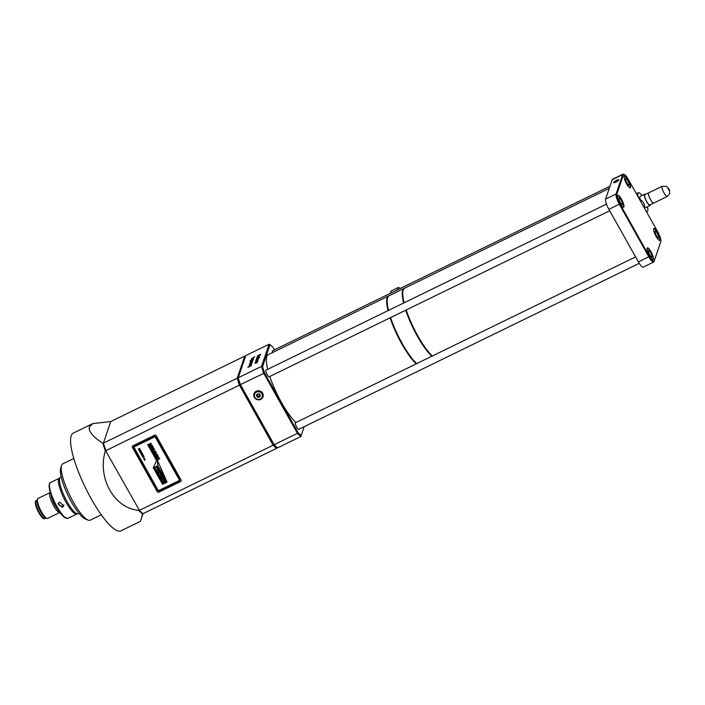 <?xml version="1.0" encoding="UTF-8"?>
<svg xmlns="http://www.w3.org/2000/svg" width="705" height="705" viewBox="0 0 705 705"><rect width="100%" height="100%" fill="white"/><g stroke="black" fill="none" stroke-linecap="round" stroke-linejoin="round"><path stroke-width="1.06" d="M390.297 317.726A38.705 9.262 64 0 0 401.806 343.52A38.705 9.262 64 0 0 416.576 363.683A39.075 9.35 -116 0 1 401.929 343.555A39.075 9.35 -116 0 1 390.367 317.691M73.814 458.47L62.78 463.846A31.328 7.499 64 0 0 61.582 465.406A31.328 7.499 64 0 0 61.547 465.529A31.328 7.499 64 0 0 69.769 495.298A31.328 7.499 64 0 0 88.16 520.114L85.402 519.074A29.116 6.971 -116 0 1 68.314 496.012A29.116 6.971 -116 0 1 60.674 468.34A29.116 6.971 -116 0 1 60.709 468.226M88.16 520.114A31.328 7.499 64 0 0 90.24 520.175L101.273 514.8M58.392 503.053A3.058 2.89 -161.2 0 0 63.935 504.956M59.458 502.154L58.004 503.811L62.366 507.353L63.794 505.776L59.458 502.154M616.575 180.26A2.952 0.67 -29.3 0 0 613.694 182.621A2.952 0.67 -29.3 0 0 615.95 182.101A2.952 0.67 -29.3 0 0 618.84 179.74A2.952 0.67 -29.3 0 0 616.575 180.26M618.831 179.942A2.952 0.67 -29.3 0 0 616.752 180.568A2.952 0.67 -29.3 0 0 613.879 182.727M619.166 197.938L618.84 198.096A3.684 0.881 64 0 0 620.065 202.564A3.684 0.881 64 0 0 622.074 204.723L622.4 204.565A3.684 0.881 64 0 0 621.175 200.097A3.684 0.881 64 0 0 619.166 197.938A3.684 0.881 64 0 0 620.391 202.405A3.684 0.881 64 0 0 622.4 204.565M621.484 199.18A6.636 1.586 64 0 0 617.871 195.294A6.636 1.586 64 0 0 620.074 203.331A6.636 1.586 64 0 0 623.687 207.217A6.636 1.586 64 0 0 621.484 199.18M623.511 207.261A6.636 1.586 64 0 0 621.167 199.33A6.636 1.586 64 0 0 617.73 195.408M648.671 250.522L648.353 250.68A3.684 0.881 64 0 0 649.578 255.148A3.684 0.881 64 0 0 651.579 257.307L651.905 257.149A3.684 0.881 64 0 0 650.68 252.681A3.684 0.881 64 0 0 648.671 250.522A3.684 0.881 64 0 0 649.895 254.99A3.684 0.881 64 0 0 651.905 257.149M650.997 251.756A6.636 1.586 64 0 0 647.384 247.869A6.636 1.586 64 0 0 649.587 255.915A6.636 1.586 64 0 0 653.191 259.801A6.636 1.586 64 0 0 650.997 251.756M653.015 259.837A6.636 1.586 64 0 0 650.671 251.914A6.636 1.586 64 0 0 647.234 247.984M655.253 231.143L654.927 231.302A3.684 0.881 64 0 0 656.152 235.761A3.684 0.881 64 0 0 658.162 237.92L658.479 237.77A3.684 0.881 64 0 0 657.263 233.302A3.684 0.881 64 0 0 655.253 231.143A3.684 0.881 64 0 0 656.478 235.611A3.684 0.881 64 0 0 658.479 237.77M657.571 232.377A6.636 1.586 64 0 0 653.958 228.49A6.636 1.586 64 0 0 656.161 236.527A6.636 1.586 64 0 0 659.774 240.414A6.636 1.586 64 0 0 657.571 232.377M659.598 240.458A6.636 1.586 64 0 0 657.254 232.535A6.636 1.586 64 0 0 653.817 228.605M625.749 178.559L625.423 178.718A3.684 0.881 64 0 0 626.648 183.185A3.684 0.881 64 0 0 628.657 185.344L628.975 185.186A3.684 0.881 64 0 0 627.75 180.718A3.684 0.881 64 0 0 625.749 178.559A3.684 0.881 64 0 0 626.965 183.027A3.684 0.881 64 0 0 628.975 185.186M628.067 179.793A6.636 1.586 64 0 0 624.454 175.906A6.636 1.586 64 0 0 626.657 183.952A6.636 1.586 64 0 0 630.27 187.838A6.636 1.586 64 0 0 628.067 179.793M630.085 187.874A6.636 1.586 64 0 0 627.741 179.951A6.636 1.586 64 0 0 624.313 176.03M37.03 500.497A9.949 2.379 64 0 0 37.012 500.541A9.949 2.379 64 0 0 39.63 509.997A9.949 2.379 64 0 0 45.472 517.875L46.847 518.395A11.06 2.644 64 0 0 47.579 518.422L59.802 512.456A11.06 2.644 64 0 0 59.934 512.376M50.258 492.531A11.06 2.644 64 0 0 50.117 492.584L37.885 498.541A11.06 2.644 64 0 0 37.462 499.087A11.06 2.644 64 0 0 37.453 499.131A11.06 2.644 64 0 0 40.352 509.645A11.06 2.644 64 0 0 46.847 518.395M50.117 492.584A11.06 2.644 64 0 0 49.694 493.13A11.06 2.644 64 0 0 53.166 504.851A11.06 2.644 64 0 0 59.802 512.456M51.095 495.095A9.949 2.379 64 0 0 58.427 510.129M61.203 476.924L60.463 477.285A20.269 4.856 64 0 0 60.198 477.461L59.158 478.378A19.907 4.768 64 0 0 58.665 479.188A19.907 4.768 64 0 0 64.622 499.695A19.907 4.768 64 0 0 76.572 514.077L77.929 513.83A20.269 4.856 64 0 0 78.237 513.725L78.969 513.372M60.198 477.461A20.269 4.856 64 0 0 59.687 478.29A20.269 4.856 64 0 0 65.759 499.175A20.269 4.856 64 0 0 77.929 513.83M245.507 356.43L244.732 356.113L110.738 421.564L92.778 423.599L73.276 433.108A54.364 13.016 64 0 0 71.196 435.813A54.364 13.016 64 0 0 88.301 493.412A54.364 13.016 64 0 0 120.925 530.847L140.427 521.339L143.115 513.425M92.778 423.599L89.368 426.948C88.169 431.134 92.681 436.598 102.904 443.33A54.364 13.016 64 0 0 105.327 450.936C97.219 478.069 114.034 508.032 138.709 510.429A54.364 13.016 64 0 0 142.525 513.936L141.185 519.277M406.124 310.006A39.075 9.35 64 0 0 417.695 335.871A39.075 9.35 64 0 0 432.341 355.99A39.436 9.438 -116 0 1 417.818 335.906A39.436 9.438 -116 0 1 406.195 309.971M390.112 317.814A39.436 9.438 64 0 0 401.727 343.749A39.436 9.438 64 0 0 416.267 363.833M269.804 376.479A39.436 9.438 64 0 0 281.418 402.405A39.436 9.438 64 0 0 295.95 422.489M606.494 204.115L265.952 370.151A3.684 0.881 64 0 0 267.177 374.619A3.684 0.881 64 0 0 269.178 376.778L609.693 210.76M635.584 256.902L295.457 422.736A3.684 0.881 64 0 0 296.682 427.204A3.684 0.881 64 0 0 298.691 429.363L639.232 263.326M251.28 361.965L250.019 362.855L251.429 362.238M251.553 362.15L252.452 361.665M251.306 359.171L253.694 357.92L252.293 359.215L253.306 358.448L251.306 359.171M253.377 358.572L252.778 358.466M258.074 356.721L256.814 357.602L258.224 356.986M258.338 356.897L259.246 356.422M251.403 358.889L254.84 356.668L251.403 358.889M254.928 363.251L257.316 362L255.915 363.304L256.928 362.529L254.928 363.251M256.999 362.661L256.409 362.546M256.999 361.876L255.043 362.908L256.532 361.445L257.589 361.304L257.034 361.938M259.74 354.774L257.457 355.796L260.656 354.28L257.854 356.051L260.33 355.258L257.061 356.977L259.784 354.844M102.904 443.33L237.215 378.25L238.034 378.435L238.246 377.757L261.537 366.397L269.054 344.251L245.763 355.611L238.246 377.757A54.364 13.016 64 0 0 240.431 384.613L105.327 450.936M251.139 365.534L247.834 367.155L251.139 365.446M248.371 367.226L247.931 367.323M248.125 367.005L248.997 366.944M249.182 365.428L251.57 364.177L250.169 365.472L251.183 364.705L249.182 365.428M251.253 364.829L250.654 364.714M249.297 365.067L251.685 363.815L249.297 365.067M257.695 360.607L255.615 361.242L257.818 359.911L255.844 360.555L258.197 359.409L257.44 360.334L257.907 360.361L255.413 361.815L257.801 360.748M257.281 359.056L256.021 359.938L257.431 359.321M257.545 359.233L258.453 358.757M256.276 359.286L259.607 357.576L256.276 359.286M256.55 358.748L258.991 357.065L256.761 358.466L258.735 357.814L256.47 358.704M253.262 359.277L249.958 360.898L253.262 359.189M250.495 360.969L250.055 361.066M250.249 360.748L251.121 360.687M250.61 361.207L252.998 359.955L250.61 361.207M250.487 361.568L252.875 360.317L251.474 361.612L252.496 360.837L250.487 361.568M252.566 360.969L251.967 360.854M250.936 363.005L249.667 363.886L251.095 363.234M251.2 363.181L252.099 362.705M249.464 364.582L251.852 363.331L249.464 364.582M251.059 363.824L251.791 363.621M609.984 186.243L272.527 350.773A3.684 0.881 64 0 0 272.579 352.535M388.887 295.853A39.436 9.438 64 0 0 388.64 295.959A39.436 9.438 64 0 0 388.023 310.641M388.64 295.959L268.323 354.615A39.436 9.438 64 0 0 267.706 369.297M404.106 302.798A39.436 9.438 -116 0 1 404.723 288.116L609.252 188.394M274.457 349.83L273.188 347.565A53.633 12.84 64 0 0 270.024 344.648L262.56 366.626A53.633 12.84 64 0 0 264.578 372.945L298.03 432.562A53.633 12.84 64 0 0 301.202 435.478L304.19 426.675L300.876 436.51L277.585 447.86L276.818 447.543L276.563 448.362L142.525 513.936M264.578 372.945L240.431 384.613L274.148 444.696L297.439 433.337L263.723 373.262A54.364 13.016 -116 0 1 261.537 366.397L262.56 366.626M238.034 378.435A53.783 12.875 64 0 0 240.088 384.868L274.148 444.696A54.364 13.016 64 0 0 277.585 447.86M244.732 356.113L237.215 378.25A54.364 13.016 64 0 0 239.4 385.115L273.117 445.199L273.593 444.573A53.783 12.875 64 0 0 276.818 447.543M103.52 443.436A54.364 13.016 64 0 0 105.706 450.301M110.738 421.564L103.318 443.419A54.073 12.946 64 0 0 105.671 450.812L139.423 510.376L273.117 445.199A54.364 13.016 64 0 0 276.563 448.362L276.836 447.552M301.202 435.478L300.876 436.51A54.364 13.016 -116 0 1 297.439 433.337L298.03 432.562M139.423 510.376A54.364 13.016 64 0 0 142.868 513.548M138.709 510.429L138.947 510.12A54.073 12.946 64 0 0 142.657 513.531M623 174.153L612.548 179.255A8.848 2.115 64 0 0 612.204 179.696L605.63 199.074A8.848 2.115 64 0 0 608.9 209.359L638.413 261.934A8.848 2.115 64 0 0 643.224 267.116L653.685 262.022A8.848 2.115 -116 0 1 648.864 256.84L619.36 204.256A8.848 2.115 -116 0 1 616.082 193.981L622.665 174.593A8.848 2.115 -116 0 1 623 174.153A8.848 2.115 -116 0 1 623.59 174.17L624.277 174.435A8.293 1.983 64 0 0 623.405 174.831L616.831 194.21A8.293 1.983 64 0 0 619.898 203.851L649.411 256.426A8.293 1.983 64 0 0 654.24 260.876L660.823 241.498A8.293 1.983 64 0 0 660.832 241.463A8.293 1.983 64 0 0 657.747 231.857L628.243 179.273A8.293 1.983 64 0 0 624.277 174.435M660.62 242.132A8.848 2.115 -116 0 1 660.611 242.167A8.848 2.115 -116 0 1 660.603 242.203L654.02 261.581A8.848 2.115 -116 0 1 653.685 262.022M617.721 181.053L617.888 180.559L616.628 180.938L615.183 181.872L614.998 182.428L615.721 182.216M616.972 181.546L616.628 180.938M270.024 344.648L269.054 344.251M387.054 302.974A38.705 9.262 64 0 0 388.235 310.535M250.249 366.001L251.315 365.851M249.032 366.565L250.848 365.683L249.032 366.565L249.861 366.521M250.918 365.816L250.028 365.798M256.699 361.762L257.766 361.612M255.439 362.344L257.299 361.445L255.439 362.344L256.285 362.308M257.378 361.577L256.488 361.55M258.233 359.039L257.572 358.924L257.378 359.612M257.351 359.568L258.012 358.792M259.026 356.695L258.365 356.589L258.171 357.276M258.145 357.224L258.805 356.457M252.381 359.744L253.439 359.594M251.156 360.308L252.972 359.427L251.156 360.308L251.985 360.273M253.042 359.559L252.152 359.541M252.24 361.947L251.57 361.841L251.377 362.52M251.35 362.476L252.011 361.7M251.015 363.577L251.808 362.846L250.998 363.516M162.273 481.497L161.762 481.013L162.785 480.51L162.732 481.286L162.335 480.986L162.088 481.594L161.771 481.004M160.872 479.012L160.361 478.519L161.383 478.025L161.718 478.607L160.661 478.633L160.881 479.021L160.37 478.519M160.15 476.351L160.573 476.888L159.497 477.029L160.15 476.333M160.141 476.994L159.497 477.029M158.986 474.28L159.418 474.817L158.334 474.967L158.995 474.262M158.81 475.135L158.343 474.95M157.065 472.641L157.973 471.945L157.673 472.932L158.458 472.808L157.435 473.311L157.735 472.315L156.959 472.438M156.669 470.261L156.721 469.689L156.669 470.27L155.567 469.979L156.589 469.477L156.669 470.27L155.576 469.971M165.384 481.295L165.816 481.841L164.732 481.982L165.393 481.286M165.375 481.938L164.758 481.541M163.992 480.193L163.489 479.7L164.512 479.206L164.838 479.788L164.274 480.07L163.498 479.7M162.864 477.056L162.194 477.382L163.093 476.695L162.793 477.682L163.586 477.558L162.564 478.052L162.864 477.065L162.088 477.188M161.727 476.148L161.269 475.743L162.282 475.249L161.542 476.245L161.278 475.743M160.652 473.487L161.56 474.35L160.766 473.689L160.881 474.668L160.423 474.306L160.652 473.478M161.498 473.786L161.348 474.271M161.357 474.262L160.766 473.681L160.617 474.227M159.815 472.13L159.039 471.786L160.061 471.284L160.502 472.059L159.48 472.562L159.603 471.768L159.048 471.777M158.14 469.689L157.515 469.063L158.766 468.975L158.096 470.103L157.523 469.063M156.924 466.957L157.374 466.49L157.797 467.248L157.127 467.08L156.792 467.776L156.924 466.966L156.36 466.983M166.856 482.035L157.682 465.697L153.434 467.776L162.608 484.115L166.847 482.044L157.682 465.705L153.434 467.776M157.559 468.111L156.968 468.094L157.99 467.6L158.079 468.411L157.374 468.816L157.559 468.12L156.977 468.094M158.087 468.402L158.123 467.812L157.25 468.578M158.766 470.129L159.674 470.984L158.881 470.332L158.995 471.31L158.546 470.949L158.775 470.12M159.674 470.975L158.889 470.323L158.731 470.852M160.608 472.667L160.828 473.064L159.771 473.073L160.502 472.473M161.031 475.337L162.053 474.835L160.925 475.126M161.842 476.783L162.864 476.28L161.736 476.571M162.934 478.721L163.957 478.219L163.772 479.092L162.811 478.475M163.78 479.074L163.957 478.21L163.772 479.092L162.943 478.713M164.609 480.678L164.027 480.66L165.049 480.167L165.137 480.977L164.432 481.383L164.609 480.695L164.036 480.66M165.173 480.396L164.309 481.145M155.259 468.314L155.038 469.036L154.756 468.014L155.69 467.997M155.047 469.028L154.756 468.014M157.25 471.795L157.479 470.993L157.25 471.795L156.404 471.504L156.625 470.702L157.479 470.993L157.241 471.812L156.404 471.522L156.625 470.702M158.449 473.319L158.872 473.857L157.797 474.007L158.458 473.311M158.44 473.963L157.805 473.998M158.889 475.893L159.735 475.082L160.202 475.91L159.004 476.095L160.194 475.893M160.802 477.4L161.207 477.699L159.965 477.805L160.705 477.197M160.978 479.611L161.974 479.074L161.516 479.867L162.485 479.973L161.551 480.634L162.027 480.008L161.26 480.114L161.683 479.4L160.872 479.4M163.084 481.832L162.414 482.158L163.322 481.471L163.022 482.458L163.807 482.335L162.785 482.837L163.084 481.841L162.309 481.964M143.961 458.973L144.675 458.611M143.203 455.641L142.154 455.994L143.547 455.386L142.745 456.496L144.181 456.514L142.912 457.351L143.758 456.628L142.489 456.602L143.203 455.641L142.093 455.871M141.749 453.756L141.37 453.077L140.639 453.297L141.996 452.628L141.502 453.024L142.516 453.544L141.15 454.214L141.749 453.764L141.37 453.086L140.647 453.289M139.458 451.191L139.035 450.442L140.401 449.772L140.815 450.521L140.321 449.966L140.119 450.865L139.237 450.486L139.458 451.191L139.044 450.433M159.577 458.541L157.902 459.686L158.66 457.474L156.951 457.986L158.775 457.096L158.035 459.308L159.577 458.541M157.206 454.311L155.567 455.518L157.012 454.513L154.994 454.496L156.061 452.83L154.351 453.35L156.175 452.469L155.294 454.284L157.206 454.311M153.047 450.583L153.32 451.517L152.712 450.424L154.668 449.781M151.029 447.005L151.328 447.957L150.694 446.838L152.518 445.957L153.117 447.023L152.465 446.3L151.866 446.591L152.095 447.428L151.681 446.688L151.029 447.005L151.681 446.688M179.334 480.308L179.334 480.299A0.661 0.626 -161.2 0 0 179.281 479.805L155.391 437.25A0.661 0.626 -161.2 0 0 154.501 436.968L134.426 446.75A0.661 0.626 -161.2 0 0 134.162 447.596L158.052 490.169A0.661 0.626 -161.2 0 0 158.942 490.442L179.017 480.66A0.661 0.626 -161.2 0 0 179.281 479.814L155.4 437.232A0.661 0.626 -161.2 0 0 154.501 436.959L134.426 446.741A0.661 0.626 -161.2 0 0 134.117 447.093L134.117 447.102M167.05 482.105L157.338 460.136L148.455 444.3L147.68 444.679L156.572 460.515L153.241 467.715L162.547 484.309L167.05 482.105L162.547 484.309L153.241 467.706M152.033 445.102L150.394 446.3L151.839 445.296L149.76 445.163L150.896 443.612L149.187 444.141L151.002 443.251L150.121 445.058L152.033 445.102M154.095 448.768L153.161 449.552L151.945 449.111L152.245 447.983L153.355 447.446L152.148 449.05L154.095 448.768M151.945 449.111L152.245 447.983L151.945 449.111M152.403 448.23L152.148 449.05L152.403 448.23M153.84 452.002L154.325 452.866L153.505 451.843L155.32 450.953L155.92 452.028L155.276 451.306L154.677 451.597L154.906 452.434L154.483 451.693L153.84 452.002L154.492 451.676L155.091 452.337M157.999 455.721L156.783 457.686L156.501 456.038L155.726 455.8L157.999 455.721M139.546 449.834L139.978 449.12L139.546 449.843L138.268 449.085L139.634 448.415L139.546 449.843L138.277 449.076M140.727 451.024L139.652 451.544L140.947 450.759L140.383 452.187L141.52 451.782L140.163 452.443L140.727 451.024L139.652 451.544M141.282 454.452L143.009 454.434L141.987 455.703L141.908 454.566L141.282 454.452M143.485 458.514L144.428 458.153L143.485 458.514M144.34 459.607L144.71 459.131L144.966 459.581L144.34 459.607L144.957 459.572M157.347 460.145L157.744 465.512L167.023 482.061M181.176 480.951L181.185 480.925A1.102 1.04 -161.2 0 0 181.097 480.123L156.157 435.681A1.102 1.04 -161.2 0 0 154.659 435.214L132.787 445.877A1.102 1.04 -161.2 0 0 132.346 447.287L157.294 491.729A1.102 1.04 -161.2 0 0 158.784 492.196L180.656 481.533A1.102 1.04 -161.2 0 0 181.106 480.105L156.166 435.655A1.102 1.04 -161.2 0 0 154.668 435.188L132.796 445.851A1.102 1.04 -161.2 0 0 132.267 446.459L132.276 446.441M133.694 446.952A1.102 1.04 -161.2 0 0 133.783 447.772L157.664 490.345A1.102 1.04 -161.2 0 0 159.163 490.812L179.237 481.022A1.102 1.04 -161.2 0 0 179.669 479.629L155.779 437.056A1.102 1.04 -161.2 0 0 154.289 436.589L134.214 446.38A1.102 1.04 -161.2 0 0 133.774 447.79L157.664 490.354A1.102 1.04 -161.2 0 0 159.154 490.821L179.229 481.03A1.102 1.04 -161.2 0 0 179.749 480.449M147.689 444.67L156.572 460.515M152.209 445.41L150.262 446.045M151.628 445.304L149.83 445.287M150.896 443.612L149.328 444.397M151.196 443.595L150.121 445.058M151.513 447.851L150.703 446.838M153.108 447.014L152.474 446.291L151.866 446.591M152.28 447.331L151.681 446.679M154.236 449.014L153.161 449.552M153.161 449.534L151.945 449.103M153.487 447.693L152.157 449.032M153.514 451.411L152.721 450.416M154.316 452.857L153.514 451.834M155.92 452.02L155.276 451.297L154.677 451.597M157.382 454.628L155.435 455.254M156.801 454.522L154.933 454.373M156.069 452.822L154.501 453.606M156.36 452.804L155.294 454.276M158.14 455.976L156.633 457.395M157.012 456.928L156.501 456.038M156.501 456.02L155.884 456.073M157.85 455.95L156.739 456.012L157.153 456.77L157.858 455.959L156.739 456.029M159.718 458.788L157.902 459.686M158.66 457.466L156.959 457.977M158.951 457.43L158.035 459.308M139.475 449.728L139.564 448.591L138.48 449.12L139.475 449.728L139.564 448.6L138.48 449.129M140.815 450.513L139.907 450.169M140.251 450.786L139.237 450.486M140.965 450.786L140.383 452.187M141.52 451.773L140.145 452.407M142.057 452.742L141.502 453.024M142.507 453.535L141.15 454.214M143.009 454.425L141.987 455.703M142.251 455.157L141.361 454.575M142.736 454.549L142.084 454.549L142.348 455.033L142.736 454.549L142.084 454.566M143.556 455.404L142.745 456.496M144.172 456.505L142.912 457.351M143.758 456.62L142.498 456.593M144.437 458.144L143.494 458.514M144.684 458.602L144.516 459.131M144.481 459.078L144.613 458.638L144.031 458.929M145.027 460.162L144.499 460.33M157.788 467.23L157.127 467.062L156.792 467.776M158.889 469.186L157.982 469.874M158.554 469.204L158.114 469.248M158.995 471.301L158.546 470.94M160.493 472.059L159.374 472.35M161.004 472.967L159.771 473.073M161.507 473.778L161.56 474.333M160.766 473.681L160.617 474.209L160.766 473.681M160.881 474.659L160.432 474.298M162.053 474.826L161.04 475.32M162.397 475.443L161.56 475.857M162.864 476.272L161.85 476.765M163.207 476.888L162.793 477.682M163.578 477.549L162.45 477.84M163.666 478.88L163.754 478.263L163.093 478.589L163.666 478.88L163.754 478.272L163.093 478.589M164.829 479.788L164.247 479.594M164.45 479.973L163.789 479.814M165.181 480.378L165.137 480.969M164.741 481.973L164.767 481.524M156.404 471.504L156.633 470.684M157.136 471.601L157.294 471.072L156.536 471.151L157.136 471.601L157.294 471.072L156.536 471.16M158.087 472.147L157.673 472.932M158.458 472.799L157.435 473.311M157.744 472.306L157.074 472.632M161.031 477.778L159.973 477.796M161.709 478.598L161.119 478.413M162.097 479.285L161.516 479.867M162.476 479.964L161.551 480.634M162.027 479.999L161.163 479.92M161.683 479.391L160.978 479.594M162.555 481.356L162.062 481.127M163.437 481.674L163.022 482.458M163.807 482.326L162.785 482.837M643.559 206.574A6.266 5.913 -161.2 0 0 642.299 204.335M640.043 200.308L640.272 199.638C643.524 201.886 644.934 204.397 644.502 207.182L644.273 207.843M648.82 192.782A5.711 1.366 64 0 0 648.715 192.809A5.693 1.366 64 0 0 648.503 193.108A5.693 1.366 64 0 0 650.301 199.145A5.693 1.366 64 0 0 653.711 203.066A5.711 1.366 64 0 0 653.817 203.022M648.494 193.1A5.711 1.366 64 0 0 650.292 199.154A5.711 1.366 64 0 0 653.72 203.084L649.86 204.97A5.711 1.366 64 0 1 646.432 201.031A5.711 1.366 64 0 1 644.634 194.977A5.711 1.366 64 0 1 644.855 194.695L648.715 192.809A5.711 1.366 64 0 0 648.494 193.1M645.41 194.421A6.266 1.498 64 0 0 644.617 194.201A6.266 1.498 64 0 0 644.37 194.51A6.266 1.498 64 0 0 646.344 201.145A6.266 1.498 64 0 0 650.107 205.463A6.266 1.498 64 0 0 650.345 205.155A6.266 1.498 64 0 0 650.415 204.697M644.617 194.201L640.105 196.395A6.266 1.498 64 0 0 639.867 196.704A6.266 1.498 64 0 0 640.272 199.638M644.502 207.182A6.266 1.498 64 0 0 645.604 207.658L650.107 205.463M641.876 195.532A10.319 2.467 64 0 0 638.333 192.747A10.319 2.467 64 0 0 637.937 193.258A10.319 2.467 64 0 0 638.36 197.312M645.956 210.848A10.319 2.467 64 0 0 647.375 211.306A10.319 2.467 64 0 0 647.772 210.786A10.319 2.467 64 0 0 647.366 206.794M402.793 294.937A39.075 9.35 64 0 0 404.053 302.824M431.865 356.228A39.436 9.438 -116 0 1 417.334 336.144A39.436 9.438 -116 0 1 405.719 310.209M403.621 303.027A39.436 9.438 -116 0 1 404.238 288.345A39.436 9.438 -116 0 1 404.485 288.248M388.288 310.508A39.075 9.35 -116 0 1 387.415 298.303L387.565 297.836A39.436 9.438 64 0 0 388.499 310.403M404.238 288.345L389.116 295.721A39.436 9.438 64 0 0 387.565 297.836M390.596 317.585A39.436 9.438 64 0 0 402.211 343.511A39.436 9.438 64 0 0 416.752 363.595M410.028 283.736A10.319 2.467 64 0 0 409.79 283.798A10.319 2.467 64 0 0 409.587 283.948M409.79 283.798L398.854 289.129A10.319 2.467 64 0 0 398.651 289.279M400.193 288.477A12.056 2.882 64 0 0 398.087 287.57A12.056 2.882 64 0 0 397.514 289.834M398.087 287.57L391.337 290.865A12.056 2.882 64 0 0 390.755 293.13M257.131 394.721L257.281 394.985A1.507 1.428 -161.2 0 0 257.598 395.549L258.365 396.016A1.507 1.428 -161.2 0 0 259.026 396.06L259.81 395.672A1.507 1.428 -161.2 0 0 260.03 395.39M257.228 394.58A1.507 1.428 18.8 0 0 257.281 394.985L257.008 395.796L257.034 394.941A1.507 1.428 -161.2 0 1 257.369 394.412L258.162 394.033A1.507 1.428 -161.2 0 1 258.814 394.069L259.581 394.536A1.507 1.428 -161.2 0 1 259.898 395.1L259.881 395.954A1.507 1.428 -161.2 0 1 259.537 396.483L259.81 395.672A1.507 1.428 18.8 0 1 259.026 396.06L258.744 396.862A1.507 1.428 -161.2 0 1 258.092 396.827L257.325 396.36L257.598 395.549A1.507 1.428 18.8 0 0 258.365 396.016L258.092 396.827M259.308 397.162A1.877 1.771 -161.2 0 0 260.057 394.765A1.877 1.771 -161.2 0 0 257.519 393.972A1.877 1.771 -161.2 0 0 256.77 396.36A1.877 1.771 -161.2 0 0 259.308 397.162M259.537 396.483L258.744 396.862M256.479 392.121A4.054 3.825 -161.2 0 0 254.875 397.285A4.054 3.825 -161.2 0 0 260.348 399.004A4.054 3.825 -161.2 0 0 261.952 393.839A4.054 3.825 -161.2 0 0 256.479 392.121M260.779 399.4A4.794 4.521 18.8 0 1 253.959 393.795A4.794 4.521 18.8 0 1 261.529 391.927A4.794 4.521 18.8 0 1 260.779 399.4M257.008 395.796A1.507 1.428 -161.2 0 0 257.325 396.36M259.881 395.954L260.057 395.435M257.845 395.99L257.554 396.862M259.537 396.087L259.246 396.95M43.675 518.228A9.218 2.203 -116 0 1 38.149 511.442A9.218 2.203 -116 0 1 35.453 502.066M35.744 501.132A9.949 2.379 64 0 0 38.872 511.671A9.949 2.379 64 0 0 44.847 518.527C42.212 520.704 34.448 506.428 35.391 501.519L36.122 500.629A9.949 2.379 64 0 0 35.744 501.132M66.058 518.113A19.167 4.591 -116 0 1 54.637 503.344A19.167 4.591 -116 0 1 49.368 484.52M49.658 483.577A19.907 4.768 64 0 0 55.924 504.665A19.907 4.768 64 0 0 67.865 518.369C63.203 517.664 58.691 512.456 54.329 502.753L49.614 490.081L49.306 483.965L50.416 482.59A19.907 4.768 64 0 0 49.658 483.577M623.405 174.831L622.665 174.593L612.204 179.696M616.831 194.21L616.082 193.981L605.63 199.074M619.898 203.851L608.9 209.359M649.411 256.426L638.413 261.934M660.603 242.203L660.823 241.498M654.02 261.581L654.24 260.876M662.233 186.243L666.657 186.499C670.014 189.751 669.75 190.473 669.521 193.866L667.23 196.483A5.693 1.366 -116 0 1 663.81 192.562A5.693 1.366 -116 0 1 662.013 186.525A5.693 1.366 -116 0 1 662.233 186.243L648.723 192.826M667.987 188.402L669.195 190.561L667.987 188.402M60.674 468.34L61.547 465.529M44.847 518.527L45.86 518.025M37.012 500.541L37.453 499.131M67.865 518.369L76.73 514.051M50.416 482.59L59.282 478.272M36.122 500.629L37.145 500.136M660.832 241.463L660.611 242.167M667.23 196.483L653.711 203.066M647.375 211.306L646.467 211.747M638.333 192.747L636.342 193.716"/></g></svg>
